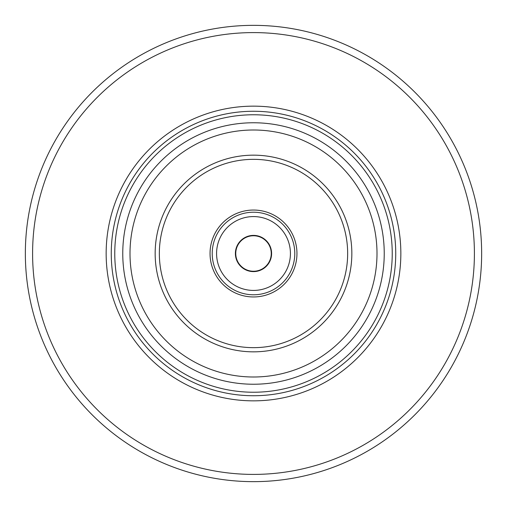 <?xml version="1.0" encoding="UTF-8"?>
<svg xmlns="http://www.w3.org/2000/svg" width="507" height="507" viewBox="0 0 507 507"><rect width="100%" height="100%" fill="white"/><g stroke="black" fill="none" stroke-linecap="round" stroke-linejoin="round"><path stroke-width="0.76" d="M253.5 210.044A43.456 43.456 0 0 1 296.956 253.5A43.456 43.456 0 0 1 253.5 296.956A43.456 43.456 0 0 1 210.044 253.5A43.456 43.456 0 0 1 253.5 210.044M253.5 216.578A36.922 36.922 0 0 1 290.422 253.5A36.922 36.922 0 0 1 253.5 290.422A36.922 36.922 0 0 1 216.578 253.5A36.922 36.922 0 0 1 253.5 216.578M253.5 235.394A18.106 18.106 0 0 1 271.606 253.5A18.106 18.106 0 0 1 253.5 271.606A18.106 18.106 0 0 1 235.394 253.5A18.106 18.106 0 0 1 253.5 235.394M241.509 239.931L247.746 236.332M235.755 257.106L235.755 249.894M247.746 270.668L241.509 267.069M265.491 267.069L259.254 270.668M271.245 249.894L271.245 257.106M259.254 236.332L265.491 239.931M253.5 235.755A17.745 17.745 0 0 1 262.373 268.868A17.745 17.745 0 0 1 235.755 253.5A17.745 17.745 0 0 1 253.5 235.755M253.5 481.65A228.15 228.15 0 0 0 481.65 253.5A228.15 228.15 0 0 0 253.5 25.35A228.15 228.15 0 0 0 25.35 253.5A228.15 228.15 0 0 0 253.5 481.65A228.15 228.15 0 0 0 481.65 253.5A228.15 228.15 0 0 0 253.5 25.35M253.5 106.153A147.347 147.347 0 0 0 106.153 253.5A147.347 147.347 0 0 0 253.5 400.847A147.347 147.347 0 0 0 400.847 253.5A147.347 147.347 0 0 0 253.5 106.153M253.5 114.766A138.734 138.734 0 0 0 114.766 253.5A138.734 138.734 0 0 0 253.5 392.234A138.734 138.734 0 0 0 392.234 253.5A138.734 138.734 0 0 0 253.5 114.766M253.5 351.839A98.339 98.339 0 0 0 351.839 253.5A98.339 98.339 0 0 0 253.5 155.161A98.339 98.339 0 0 0 155.161 253.5A98.339 98.339 0 0 0 253.5 351.839M253.5 347.656A94.156 94.156 0 0 0 347.656 253.5A94.156 94.156 0 0 0 253.5 159.344A94.156 94.156 0 0 0 159.344 253.5A94.156 94.156 0 0 0 253.5 347.656M253.5 212.218A41.282 41.282 0 0 1 294.782 253.5A41.282 41.282 0 0 1 253.5 294.782A41.282 41.282 0 0 1 212.218 253.5A41.282 41.282 0 0 1 253.5 212.218M253.5 474.406A220.906 220.906 0 0 0 474.406 253.5A220.906 220.906 0 0 0 253.5 32.594A220.906 220.906 0 0 0 32.594 253.5A220.906 220.906 0 0 0 253.5 474.406M253.5 111.261A142.239 142.239 0 0 0 111.261 253.5A142.239 142.239 0 0 0 253.5 395.739A142.239 142.239 0 0 0 395.739 253.5A142.239 142.239 0 0 0 253.5 111.261M253.5 384.236A130.736 130.736 0 0 0 384.236 253.5A130.736 130.736 0 0 0 253.5 122.764A130.736 130.736 0 0 0 122.764 253.5A130.736 130.736 0 0 0 253.5 384.236M253.5 376.999A123.499 123.499 0 0 0 376.999 253.5A123.499 123.499 0 0 0 253.5 130.001A123.499 123.499 0 0 0 130.001 253.5A123.499 123.499 0 0 0 253.5 376.999"/></g></svg>
